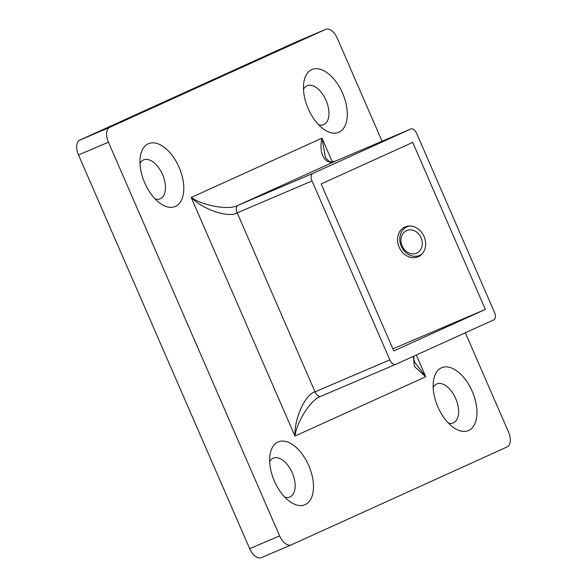 <?xml version="1.0" encoding="UTF-8"?>
<svg xmlns="http://www.w3.org/2000/svg" width="587" height="587" viewBox="0 0 587 587"><rect width="100%" height="100%" fill="white"/><g stroke="black" fill="none" stroke-linecap="round" stroke-linejoin="round"><path stroke-width="0.88" d="M418.105 256.776A16.26 13.56 65.6 0 1 399.211 247.332A16.26 13.56 65.6 0 1 404.898 227.059A16.26 13.56 65.6 0 1 405.133 226.956A16.26 13.56 65.6 0 1 424.034 236.407A16.26 13.56 65.6 0 1 418.34 256.673A16.26 13.56 65.6 0 1 418.105 256.776M441.431 367.829A34.149 18.85 -113.1 0 1 472.219 391.353A34.149 18.85 -113.1 0 1 468.668 430.462A34.149 18.85 -113.1 0 1 453.619 427.585A34.149 18.85 -113.1 0 1 433.529 380.493A34.149 18.85 -113.1 0 1 441.431 367.829M448.373 423.051A21.139 11.667 66.9 0 0 453.369 422.845A21.139 11.667 66.9 0 0 453.502 422.787A21.139 11.667 66.9 0 0 455.754 398.698A21.139 11.667 66.9 0 0 436.779 383.957A21.139 11.667 66.9 0 0 436.64 384.015A21.139 11.667 66.9 0 0 433.169 387.42M311.756 69.589A34.149 18.85 -113.1 0 1 342.537 93.113A34.149 18.85 -113.1 0 1 338.985 132.222A34.149 18.85 -113.1 0 1 323.943 129.345A34.149 18.85 -113.1 0 1 303.853 82.253A34.149 18.85 -113.1 0 1 311.756 69.589M318.697 124.811A21.139 11.667 66.9 0 0 323.686 124.605A21.139 11.667 66.9 0 0 323.826 124.547A21.139 11.667 66.9 0 0 326.071 100.458A21.139 11.667 66.9 0 0 307.096 85.717A21.139 11.667 66.9 0 0 306.964 85.775A21.139 11.667 66.9 0 0 303.494 89.18M148.269 143.771A34.149 18.85 -113.1 0 1 179.05 167.295A34.149 18.85 -113.1 0 1 175.498 206.404A34.149 18.85 -113.1 0 1 160.456 203.528A34.149 18.85 -113.1 0 1 140.366 156.435A34.149 18.85 -113.1 0 1 148.269 143.771M155.21 198.993A21.139 11.667 66.9 0 0 160.2 198.788A21.139 11.667 66.9 0 0 160.339 198.729A21.139 11.667 66.9 0 0 162.584 174.64A21.139 11.667 66.9 0 0 143.61 159.899A21.139 11.667 66.9 0 0 143.477 159.958A21.139 11.667 66.9 0 0 140.007 163.362M277.945 442.011A34.149 18.85 -113.1 0 1 308.733 465.535A34.149 18.85 -113.1 0 1 305.181 504.644A34.149 18.85 -113.1 0 1 290.132 501.768A34.149 18.85 -113.1 0 1 270.042 454.676A34.149 18.85 -113.1 0 1 277.945 442.011M284.886 497.233A21.139 11.667 66.9 0 0 289.883 497.028A21.139 11.667 66.9 0 0 290.015 496.969A21.139 11.667 66.9 0 0 292.267 472.88A21.139 11.667 66.9 0 0 273.293 458.139A21.139 11.667 66.9 0 0 273.153 458.198A21.139 11.667 66.9 0 0 269.69 461.602M382.064 141.247L337.32 38.346A13.009 7.183 66.9 0 0 325.675 29.35A13.009 7.183 66.9 0 0 325.594 29.387L109.791 127.306A13.009 7.183 66.9 0 0 108.441 142.201L78.504 154.975L249.68 548.654L279.617 535.88A13.009 7.183 66.9 0 0 291.262 544.883A13.009 7.183 66.9 0 0 291.343 544.846L507.146 446.92A13.009 7.183 66.9 0 0 508.496 432.025L465.337 332.778M108.441 142.201L279.617 535.88M325.594 29.387L295.657 42.154L79.854 140.08L109.791 127.306M291.174 544.912L261.406 557.613A13.009 7.183 -113.1 0 1 261.325 557.65A13.009 7.183 -113.1 0 1 249.68 548.654M78.504 154.975A13.009 7.183 -113.1 0 1 79.854 140.08M312.042 180.943L389.849 359.89A6.501 3.588 66.9 0 0 395.675 364.388A6.501 3.588 66.9 0 0 395.711 364.366L493.806 319.856A6.501 3.588 66.9 0 0 494.481 312.409L416.675 133.462A6.501 3.588 66.9 0 0 410.856 128.964A6.501 3.588 66.9 0 0 410.812 128.986L312.717 173.495A6.501 3.588 66.9 0 0 312.042 180.943L237.207 212.868C228.497 218.151 203.197 209.691 191.201 197.489C203.528 206.008 229.201 210.366 237.882 205.421L312.717 173.495M321.177 183.936L393.796 350.953L485.346 309.415L412.727 142.399L321.177 183.936M395.631 364.402L320.876 396.291C311.271 399.109 297.007 420.989 294.945 436.082C294.109 418.773 305.145 394.427 315.014 391.815L389.849 359.89M414.671 362.135L425.736 376.737L414.495 366.559L413.314 356.382M410.812 128.986L335.977 160.911C325.829 166.517 318.139 153.999 321.992 138.143L325.242 156.465M485.346 309.415L392.886 348.854M416.55 253.202A12.356 10.302 -114.4 0 0 421.099 237.823A12.356 10.302 -114.4 0 0 406.696 230.537A12.356 10.302 -114.4 0 0 402.139 245.909A12.356 10.302 -114.4 0 0 416.55 253.202M422.354 253.643A15.614 13.017 65.6 0 1 419.705 255.345A15.614 13.017 65.6 0 1 419.478 255.44A15.614 13.017 65.6 0 1 401.339 246.371A15.614 13.017 65.6 0 1 406.806 226.912A15.614 13.017 65.6 0 1 407.033 226.809A15.614 13.017 65.6 0 1 409.829 226.032M416.293 355.032L425.736 376.737L294.945 436.082L191.201 197.489L321.992 138.143L332.293 161.843M336.058 160.875A6.501 3.588 66.9 0 0 336.013 160.889A6.501 3.588 66.9 0 0 335.977 160.911L237.882 205.421A6.501 3.588 66.9 0 0 237.207 212.868L315.014 391.815A6.501 3.588 66.9 0 0 320.832 396.313L395.675 364.388M414.055 356.045L413.769 359.046L414.693 362.179M325.227 156.428C325.492 157.815 326.783 159.415 329.102 161.212C330.239 162.173 332.543 162.063 336.013 160.889L410.856 128.964M291.262 544.883L261.325 557.65M325.675 29.35L295.738 42.117M421.525 254.516L419.705 255.345M408.625 226.083L406.806 226.912"/></g></svg>
